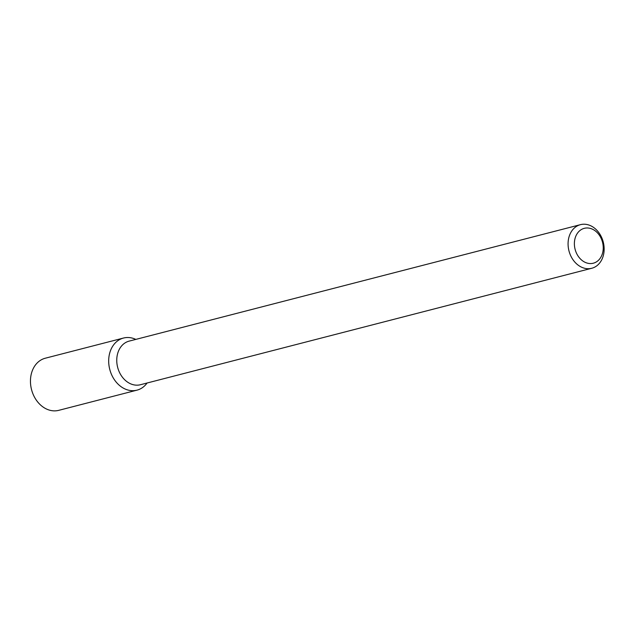 <?xml version="1.0" encoding="UTF-8"?>
<svg xmlns="http://www.w3.org/2000/svg" width="635" height="635" viewBox="0 0 635 635"><rect width="100%" height="100%" fill="white"/><g stroke="black" fill="none" stroke-linecap="round" stroke-linejoin="round"><path stroke-width="0.95" d="M136.962 390.16A26.916 21.153 -104.5 0 0 147.082 383.016A26.916 21.153 -104.5 0 1 112.927 377.341A26.916 21.153 -104.5 0 1 122.237 338.423A26.916 21.153 -104.5 0 1 135.819 339.4A26.916 21.153 -104.5 0 0 123.515 338.034L45.283 358.219A26.916 21.153 -104.5 0 0 44.013 358.608A26.916 21.153 -104.5 0 0 31.75 390.39A26.916 21.153 -104.5 0 0 58.737 410.345L136.962 390.16A26.916 21.153 -104.5 0 1 109.974 370.197A26.916 21.153 -104.5 0 1 122.237 338.423A26.916 21.153 -104.5 0 1 123.515 338.034M591.741 268.272L140.422 384.731A22.527 17.701 -104.5 0 1 117.84 368.03A22.527 17.701 -104.5 0 1 128.095 341.432A22.527 17.701 -104.5 0 1 129.167 341.114L580.485 224.655A22.527 17.701 -104.5 0 1 603.25 242.038A22.527 17.701 -104.5 0 1 591.741 268.272A22.527 17.701 -104.5 0 1 569.158 251.563A22.527 17.701 -104.5 0 1 579.414 224.973A22.527 17.701 -104.5 0 1 580.485 224.655M583.454 228.576A18.018 14.16 -104.5 0 1 603.091 250.357A18.018 14.16 -104.5 0 1 579.882 258.366A18.018 14.16 -104.5 0 1 583.454 228.576"/></g></svg>
